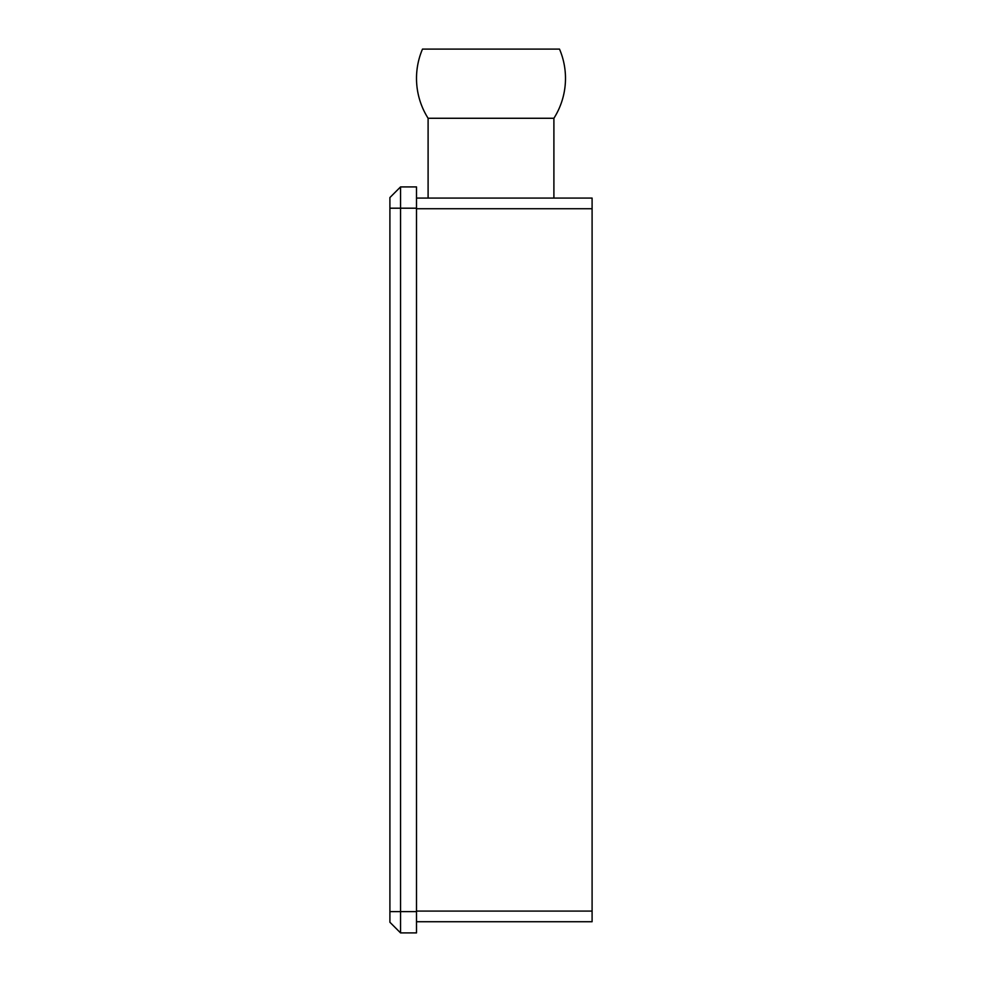 <?xml version="1.0" encoding="UTF-8"?>
<svg xmlns="http://www.w3.org/2000/svg" width="982" height="982" viewBox="0 0 982 982"><rect width="100%" height="100%" fill="white"/><g stroke="black" fill="none" stroke-linecap="round" stroke-linejoin="round"><path stroke-width="1.47" d="M416.503 911.615L389.903 911.615L389.903 922.258L400.546 932.9L416.503 932.9L416.503 208.196L400.546 208.196L400.546 932.9M389.903 911.615L389.903 208.196L400.546 208.196L400.546 186.911L416.503 186.911L416.503 208.196M400.546 186.911L389.903 197.554L389.903 208.196M491 49.1L559.507 49.1A74.497 74.497 0 0 1 553.897 118.27L428.103 118.27A74.497 74.497 0 0 1 422.493 49.1L491 49.1M416.503 921.73L592.097 921.73L592.097 198.082L416.503 198.082M592.097 208.724L416.503 208.724M592.097 911.087L416.503 911.087M553.897 198.082L553.897 118.27M428.103 198.082L428.103 118.27"/></g></svg>
